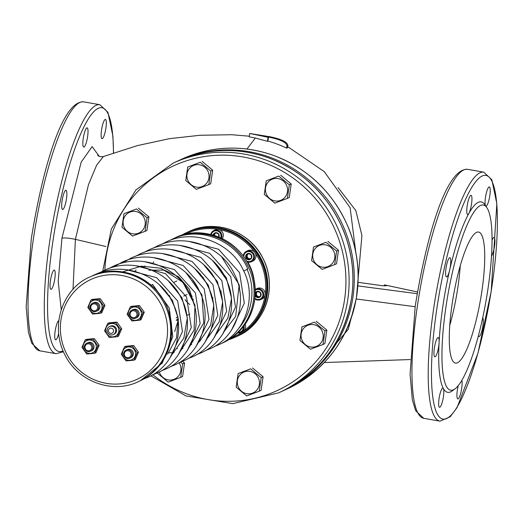 <?xml version="1.0" encoding="UTF-8"?>
<svg xmlns="http://www.w3.org/2000/svg" width="523" height="523" viewBox="0 0 523 523"><rect width="100%" height="100%" fill="white"/><g stroke="black" fill="none" stroke-linecap="round" stroke-linejoin="round"><path stroke-width="0.78" d="M179.088 362.72A11.375 11.022 65.3 0 1 179.186 375.037A11.375 11.022 65.3 0 1 168.21 379.881A11.375 11.022 65.3 0 1 159.286 371.951M180.494 362.197L182.684 363.838L184.56 362.975L182.579 376.527L180.71 377.39L168.177 382.136L157.619 373.33L157.809 371.291M182.684 363.838L180.71 377.39M184.56 362.975L181.965 360.818M132.567 233.807A11.375 11.022 65.3 0 1 125.507 215.411A11.375 11.022 65.3 0 1 144.505 218.751A11.375 11.022 65.3 0 1 132.567 233.807M123.958 213.704L136.49 208.958L147.041 217.764L145.067 231.316L132.535 236.063L121.977 227.257L123.958 213.704L136.49 208.958M147.041 217.764L148.911 216.901L146.937 230.453L145.067 231.316M148.911 216.901L138.36 208.095M196.334 187.103A11.375 11.022 65.3 0 1 189.274 168.707A11.375 11.022 65.3 0 1 208.272 172.047A11.375 11.022 65.3 0 1 196.334 187.103M187.724 167L200.257 162.254L210.808 171.06L208.834 184.612L196.302 189.359L185.743 180.553L187.724 167L200.257 162.254M210.808 171.06L212.684 170.197L210.704 183.75L208.834 184.612M212.684 170.197L202.126 161.391M274.863 200.904A11.375 11.022 65.3 0 1 267.809 182.507A11.375 11.022 65.3 0 1 286.8 185.848A11.375 11.022 65.3 0 1 274.863 200.904M266.253 180.801L278.785 176.055L289.343 184.861L287.362 198.413L274.83 203.159L264.278 194.353L266.253 180.801L278.785 176.055M289.343 184.861L291.213 183.998L289.239 197.55L287.362 198.413M291.213 183.998L280.661 175.192M322.155 267.129A11.375 11.022 65.3 0 1 315.101 248.732A11.375 11.022 65.3 0 1 334.092 252.066A11.375 11.022 65.3 0 1 322.155 267.129M313.545 247.026L326.077 242.273L336.635 251.079L334.655 264.631L322.122 269.384L311.571 260.578L313.545 247.026L326.077 242.273M336.635 251.079L338.505 250.223L336.531 263.775L334.655 264.631M338.505 250.223L327.954 241.417M310.512 346.978A11.375 11.022 65.3 0 1 303.451 328.581A11.375 11.022 65.3 0 1 322.449 331.922A11.375 11.022 65.3 0 1 310.512 346.978M301.902 326.875L314.428 322.129L324.986 330.935L323.005 344.487L310.479 349.233L299.921 340.427L301.902 326.875L314.428 322.129M324.986 330.935L326.855 330.072L324.881 343.624L323.005 344.487M326.855 330.072L316.304 321.266M246.738 393.682A11.375 11.022 65.3 0 1 239.684 375.285A11.375 11.022 65.3 0 1 258.676 378.626A11.375 11.022 65.3 0 1 246.738 393.682M238.128 373.579L250.661 368.833L261.219 377.639L259.238 391.191L246.706 395.937L236.154 387.131L238.128 373.579L250.661 368.833M261.219 377.639L263.089 376.776L261.114 390.335L259.238 391.191M263.089 376.776L252.537 367.976M449.787 325.326A66.526 13.657 100 0 0 460.279 265.592M249.706 133.483L269.822 136.732L268.051 137.274L249.706 133.483L249.216 136.856L255.342 138.02L246.954 149.022L255.342 138.02L267.456 141.328L267.92 141.047A126.376 122.46 -114.7 0 1 286.617 148.107L287.519 147.695L287.872 145.257L286.977 145.669L286.617 148.107M355.751 252.008L350.122 207.709L324.267 171.629L287.67 146.656M333.203 346.991L348.24 329.372L356.215 298.973L415.138 306.713M356.398 297.894L361.929 235.54L355.83 210.566L338.054 187.548M410.209 359.556L324.28 362.544M417.465 291.965L384.451 284.891L384.15 285.924M417.177 293.691L357.83 285.891M358.039 282.315L382.346 285.728L386.569 285.748L384.451 284.891M452.068 304.425A66.526 13.657 100 0 0 455.487 363.086A66.526 13.657 100 0 0 480.454 299.927A66.526 13.657 100 0 0 478.519 232.042A66.526 13.657 100 0 0 452.068 304.425M486.9 207.716L484.899 204.722A96.69 19.848 100 0 0 468.902 213.371A9.76 2 -80 0 1 467.667 214.535A9.76 2 -80 0 1 467.385 204.578A9.76 2 -80 0 1 471.046 195.314A9.76 2 -80 0 1 471.89 197.446A9.76 2 -80 0 1 468.902 213.371A96.69 19.848 100 0 0 449.675 270.058A9.76 2 -80 0 1 446.498 276.935A9.76 2 -80 0 1 446.099 267.658A9.76 2 -80 0 1 449.584 257.761A9.76 2 -80 0 1 449.878 257.715A9.76 2 -80 0 1 449.675 270.058A96.69 19.848 100 0 0 442.733 307.079A96.69 19.848 100 0 0 439.098 342.591A9.76 2 -80 0 1 437.418 352.24A9.76 2 -80 0 1 434.848 356.791A9.76 2 -80 0 1 434.018 351.162A9.76 2 -80 0 1 435.979 341.127A9.76 2 -80 0 1 438.228 337.57A9.76 2 -80 0 1 439.098 342.591A96.69 19.848 100 0 0 443.36 388.478A9.76 2 -80 0 1 442.974 399.252A9.76 2 -80 0 1 439.542 407.312A9.76 2 -80 0 1 439.045 398.709A9.76 2 -80 0 1 442.922 388.092A9.76 2 -80 0 1 443.36 388.478A96.69 19.848 100 0 0 452.173 390.943L455.075 388.811A94.029 19.299 100 0 0 486.011 300.902A94.029 19.299 100 0 0 486.9 207.716A94.029 19.299 100 0 0 445.897 307.256A94.029 19.299 100 0 0 455.075 388.811M485.383 205.447A9.76 2 -80 0 1 485.991 194.53A9.76 2 -80 0 1 489.332 186.914A9.76 2 -80 0 1 489.835 195.517A9.76 2 -80 0 1 485.952 206.134A9.76 2 -80 0 1 485.808 206.075M492.025 240.292A9.76 2 -80 0 1 494.026 237.435A9.76 2 -80 0 1 494.856 243.064A9.76 2 -80 0 1 492.895 253.099A9.76 2 -80 0 1 491.483 256.12M482.755 317.585A9.76 2 -80 0 1 482.592 327.601A9.76 2 -80 0 1 479.29 336.466A9.76 2 -80 0 1 478.996 336.511A9.76 2 -80 0 1 478.414 335.786M461.809 380.476A9.76 2 -80 0 1 461.142 391.42A9.76 2 -80 0 1 457.828 398.912A9.76 2 -80 0 1 456.984 396.774A9.76 2 -80 0 1 458.24 385.686M249.308 136.202L231.617 134.725L200.106 135.267L169.642 138.628L137.288 145.636L103.377 156.56L96.67 165.085L88.459 184.737L75.404 239.364L72.998 289.513M269.822 136.732C281.119 139.059 287.134 141.903 287.872 145.257M268.927 137.144C280.223 139.471 286.238 142.308 286.977 145.669M268.495 137.072L267.92 141.047M268.051 137.274L267.456 141.328M65.663 190.294A9.76 2 100 0 0 62.185 200.191A9.76 2 100 0 0 62.577 209.468A9.76 2 100 0 0 66.244 200.204A9.76 2 100 0 0 65.957 190.248A9.76 2 100 0 0 65.663 190.294M52.058 273.66A9.76 2 100 0 0 50.103 283.695A9.76 2 100 0 0 50.934 289.317A9.76 2 100 0 0 54.595 280.053A9.76 2 100 0 0 54.307 270.097A9.76 2 100 0 0 52.058 273.66M58.746 320.658A9.76 2 100 0 0 55.124 331.242A9.76 2 100 0 0 55.621 339.845A9.76 2 100 0 0 58.602 333.785M105.914 128.05A9.76 2 100 0 0 105.411 119.447A9.76 2 100 0 0 101.75 128.71A9.76 2 100 0 0 102.031 138.667A9.76 2 100 0 0 105.914 128.05M87.969 129.979A9.76 2 100 0 0 87.125 127.847A9.76 2 100 0 0 83.464 137.111A9.76 2 100 0 0 83.745 147.068A9.76 2 100 0 0 86.772 140.824A9.76 2 100 0 0 87.969 129.979M99.233 156.331L92.133 146.61L81.196 162.078L61.936 238.181L58.203 281.42L61.237 309.616M61.936 238.181C64.597 237.658 69.088 238.057 75.404 239.364L105.934 246.516M243.829 256.643A5.053 4.897 65.3 0 1 249.288 251.602A5.053 4.897 65.3 0 1 253.518 257.97A5.053 4.897 65.3 0 1 246.836 261.173M246.255 258.414A3.19 3.092 65.3 0 1 248.399 253.426A3.19 3.092 65.3 0 1 251.609 257.917A3.19 3.092 65.3 0 1 246.255 258.414M249.111 259.624L251.517 257.865L251.171 254.819L248.425 253.537L246.019 255.296L246.359 258.342L249.111 259.624M248.615 253.609L246.019 255.296M246.797 254.936L247.144 257.983L249.719 259.186M247.144 257.983L246.359 258.342M243.247 255.865A45.24 43.84 -114.7 0 1 243.306 255.937A5.766 5.59 65.3 0 1 253.988 254.185A5.766 5.59 65.3 0 1 247.307 261.971M250.288 258.774A2.661 2.576 65.3 0 1 248.438 253.805A2.661 2.576 65.3 0 1 248.771 253.675M246.503 251.275L247.935 250.615A5.766 5.59 65.3 0 1 255.42 253.524A5.766 5.59 65.3 0 1 252.753 261.095L251.315 261.755M250.373 258.715A2.661 2.576 65.3 0 1 248.536 253.76M255.289 290.2A5.053 4.897 65.3 0 1 261.5 298.084A5.053 4.897 65.3 0 1 254.923 298.319M255.296 292.828A3.19 3.092 65.3 0 1 259.898 291.997A3.19 3.092 65.3 0 1 260.173 296.789A3.19 3.092 65.3 0 1 255.165 295.711M258.355 297.502L260.755 295.743L260.415 292.697L257.669 291.416L255.263 293.181L255.603 296.221L258.355 297.502M257.852 291.494L255.283 293.168M256.041 292.821L256.388 295.861L258.963 297.064M256.388 295.861L255.603 296.221M255.263 289.409A5.766 5.59 65.3 0 1 263.232 292.063A5.766 5.59 65.3 0 1 254.845 298.947M259.532 296.659A2.661 2.576 65.3 0 1 257.682 291.684A2.661 2.576 65.3 0 1 258.016 291.559M255.747 289.154L257.179 288.493A5.766 5.59 65.3 0 1 264.664 291.403A5.766 5.59 65.3 0 1 261.997 298.973L260.559 299.633M259.617 296.593A2.661 2.576 65.3 0 1 257.78 291.638M243.319 326.738A5.053 4.897 65.3 0 1 238.311 332.308M244.019 325.836A5.766 5.59 65.3 0 1 237.736 332.857M245.137 324.286A5.766 5.59 65.3 0 1 242.437 331.791L241.005 332.451M211.312 234.624A5.053 4.897 65.3 0 1 217.607 231.074A5.053 4.897 65.3 0 1 220.673 237.873M213.077 235.102A3.19 3.092 65.3 0 1 217.058 232.833A3.19 3.092 65.3 0 1 218.987 237.148M218.882 237.109L218.542 234.069L215.796 232.781L213.391 234.546L213.508 235.226M215.979 232.859L213.391 234.546M214.169 234.186L214.312 235.468M210.776 234.494A5.766 5.59 65.3 0 1 220.203 231.754A5.766 5.59 65.3 0 1 221.419 238.213M214.325 235.474A2.661 2.576 65.3 0 1 216.143 232.925M213.874 230.525L215.306 229.865A5.766 5.59 65.3 0 1 222.242 238.606M214.535 235.54A2.661 2.576 65.3 0 1 215.907 233.01M139.798 320.22L141.092 319.625L144.27 312.224L139.51 305.569L138.216 306.164L142.969 312.819L139.798 320.22L131.861 320.959L127.109 314.297L130.279 306.896L138.216 306.164M144.27 312.224L142.969 312.819M139.51 305.569L131.58 306.301L130.279 306.896M138.765 319.128A6.74 6.531 65.3 0 1 128.325 314.251A6.74 6.531 65.3 0 1 137.464 307.557A6.74 6.531 65.3 0 1 138.765 319.128M136.124 317.892A4.432 4.295 -114.7 0 0 138.758 311.852A4.432 4.295 -114.7 0 0 132.463 309.917M100.494 313.316L101.789 312.721L104.966 305.321L100.213 298.659L98.912 299.254L103.672 305.916L100.494 313.316L92.564 314.055L87.805 307.393L90.982 299.993L98.912 299.254M104.966 305.321L103.672 305.916M100.213 298.659L92.277 299.398L90.982 299.993M99.462 312.218A6.74 6.531 65.3 0 1 89.021 307.347A6.74 6.531 65.3 0 1 98.161 300.653A6.74 6.531 65.3 0 1 99.462 312.218M96.827 310.982A4.432 4.295 -114.7 0 0 99.455 304.948A4.432 4.295 -114.7 0 0 93.159 303.007M94.663 353.273L95.964 352.679L99.141 345.278L94.382 338.623L93.087 339.218L97.84 345.88L94.663 353.273L86.733 354.012L81.974 347.35L85.151 339.957L93.087 339.218M99.141 345.278L97.84 345.88M94.382 338.623L86.445 339.362L85.151 339.957M93.637 352.182A6.74 6.531 65.3 0 1 83.196 347.305A6.74 6.531 65.3 0 1 92.336 340.617A6.74 6.531 65.3 0 1 93.637 352.182M90.995 350.946A4.432 4.295 -114.7 0 0 93.624 344.905A4.432 4.295 -114.7 0 0 87.334 342.97M117.23 336.747L118.525 336.152L121.702 328.751L116.949 322.096L115.648 322.691L120.408 329.346L117.23 336.747L109.3 337.485L104.541 330.824L107.718 323.43L115.648 322.691M121.702 328.751L120.408 329.346M116.949 322.096L109.013 322.828L107.718 323.43M116.198 335.655A6.74 6.531 65.3 0 1 105.757 330.778A6.74 6.531 65.3 0 1 114.897 324.083A6.74 6.531 65.3 0 1 116.198 335.655M113.668 334.387A4.432 4.295 -114.7 0 0 116.191 328.379A4.432 4.295 -114.7 0 0 109.987 326.378M133.966 360.184L135.261 359.589L138.438 352.188L133.679 345.526L132.384 346.121L137.144 352.783L133.966 360.184L126.036 360.922L121.277 354.261L124.454 346.86L132.384 346.121M138.438 352.188L137.144 352.783M133.679 345.526L125.749 346.265L124.454 346.86M132.934 359.085A6.74 6.531 65.3 0 1 122.493 354.215A6.74 6.531 65.3 0 1 131.633 347.52A6.74 6.531 65.3 0 1 132.934 359.085M130.299 357.85A4.432 4.295 -114.7 0 0 132.927 351.816A4.432 4.295 -114.7 0 0 126.631 349.874M176.173 317.984A15.965 15.474 -114.7 0 0 177.918 316.408M113.942 334.197A4.432 4.295 -114.7 0 0 109.516 326.561A4.432 4.295 -114.7 0 0 107.463 332.386A4.432 4.295 -114.7 0 0 113.942 334.197M176.205 320.2A17.743 17.194 -114.7 0 0 178.238 318.729M112.517 332.942A2.661 2.576 -114.7 0 0 112 328.372A2.661 2.576 -114.7 0 0 108.398 331.02A2.661 2.576 -114.7 0 0 112.517 332.942M151.389 285.329A4.432 0.471 -49.4 0 1 152.605 284.447L169.262 308.021L172.78 336.622L162.261 363.086L140.314 380.744M169.334 240.639L172.42 239.103C199.668 225.688 236.076 240.234 247.824 269.103L243.679 270.934M190.365 293.024A17.743 17.194 -114.7 0 0 192.131 296.476M191.791 297.868A17.743 17.194 -114.7 0 0 193.418 299.764M200.119 273.666A17.743 17.194 -114.7 0 0 199.466 273.562M185.07 299.535A17.743 17.194 -114.7 0 0 189.757 304.478M97.01 310.858A4.432 4.295 -114.7 0 0 92.584 303.222A4.432 4.295 -114.7 0 0 90.531 309.047A4.432 4.295 -114.7 0 0 97.01 310.858M91.179 350.815A4.432 4.295 -114.7 0 0 86.753 343.18A4.432 4.295 -114.7 0 0 84.7 349.004A4.432 4.295 -114.7 0 0 91.179 350.815M136.313 317.762A4.432 4.295 -114.7 0 0 131.888 310.126A4.432 4.295 -114.7 0 0 129.828 315.951A4.432 4.295 -114.7 0 0 136.313 317.762M130.482 357.725A4.432 4.295 -114.7 0 0 126.056 350.09A4.432 4.295 -114.7 0 0 124.003 355.915A4.432 4.295 -114.7 0 0 130.482 357.725M96.297 310.231A3.55 3.439 -114.7 0 0 95.611 304.138A3.55 3.439 -114.7 0 0 90.799 307.661A3.55 3.439 -114.7 0 0 96.297 310.231M90.466 350.188A3.55 3.439 -114.7 0 0 89.779 344.101A3.55 3.439 -114.7 0 0 84.974 347.625A3.55 3.439 -114.7 0 0 90.466 350.188M135.594 317.134A3.55 3.439 -114.7 0 0 134.914 311.048A3.55 3.439 -114.7 0 0 130.103 314.571A3.55 3.439 -114.7 0 0 135.594 317.134M129.769 357.098A3.55 3.439 -114.7 0 0 129.083 351.005A3.55 3.439 -114.7 0 0 124.271 354.529A3.55 3.439 -114.7 0 0 129.769 357.098M231.467 330.17L244.326 303.144L239.567 272.62L218.536 249.255L188.195 241.24M222.628 334.23L235.494 307.204L230.728 276.68L209.697 253.315L179.356 245.3M213.789 338.289L226.655 311.263L221.896 280.74L200.858 257.375L170.518 249.353M204.951 342.349L217.816 315.323L213.057 284.8L192.019 261.435L161.679 253.413M196.112 346.409L208.978 319.383L204.218 288.859L183.187 265.494L152.84 257.473M187.273 350.469L200.139 323.443L195.38 292.913L174.349 269.554L144.002 261.533M178.435 354.529L191.3 327.503L186.541 296.972L165.51 273.614L135.163 265.592M169.602 358.588L182.462 331.562L177.702 301.032L156.671 277.674L126.331 269.652M214.201 262.285L225.799 278.622M205.062 312.342L204.99 312.689M148.793 270.188L164.281 270.084L178.696 276.811L189.372 289.258L194.308 305.301M423.748 418.302L415.674 410.751L412.327 399.709L410.071 374.148L415.216 306.177C426.5 236.226 446.014 168.432 467.503 169.308A126.403 25.947 100 0 0 417.256 306.838A126.403 25.947 100 0 0 423.748 418.302L439.993 421.159L450.159 416.811L457.069 407.574L477.937 353.286L491.182 291.494L496.85 203.695L491.842 179.755L483.749 172.165A126.403 25.947 100 0 0 433.502 309.694A126.403 25.947 100 0 0 439.993 421.159M436.666 309.871A123.742 25.398 100 0 0 462.999 395.767A123.742 25.398 100 0 0 493.647 185.698A123.742 25.398 100 0 0 436.666 309.871M113.445 153.076A123.742 25.398 100 0 0 89.623 116.93A123.742 25.398 100 0 0 52.745 242.404A123.742 25.398 100 0 0 62.989 350.855M177.67 161.038L178.363 160.718A126.403 122.487 65.3 0 1 304.464 176.382A126.403 122.487 65.3 0 1 352.973 296.999A126.403 122.487 65.3 0 1 283.891 390.452L287.676 388.713A126.403 122.487 65.3 0 0 356.758 295.26A126.403 122.487 65.3 0 0 308.243 174.643A126.403 122.487 65.3 0 0 182.148 158.979C211.495 145.976 241.593 144.649 272.444 155.004C308.256 168.334 333.72 192.863 348.834 228.597C357.372 250.197 360.033 272.398 356.823 295.194C349.305 338.466 326.254 369.637 287.676 388.713M39.826 350.835L31.753 343.284L28.412 332.242L26.15 306.681L31.302 238.71C42.579 168.759 62.1 100.965 83.582 101.841A126.403 25.947 100 0 0 33.335 239.371A126.403 25.947 100 0 0 39.826 350.835L56.072 353.692L63.375 351.75M83.582 101.841L99.828 104.698A126.403 25.947 100 0 0 49.58 242.227A126.403 25.947 100 0 0 56.072 353.692M282.498 391.086A126.403 122.487 -114.7 0 0 351.58 297.639A126.403 122.487 -114.7 0 0 303.065 177.022A126.403 122.487 -114.7 0 0 176.97 161.359C206.317 148.355 236.416 147.028 267.266 157.377C303.079 170.714 328.542 195.242 343.657 230.976C352.195 252.576 354.862 274.771 351.646 297.567C344.127 340.839 321.083 372.016 282.498 391.086L278.713 392.825A126.403 122.487 -114.7 0 0 347.795 299.372A126.403 122.487 -114.7 0 0 299.287 178.755A126.403 122.487 -114.7 0 0 173.191 163.098L135.98 189.901L111.34 229.002L102.763 271.117M152.86 374.795A123.742 119.911 -114.7 0 0 344.637 299.195A123.742 119.911 -114.7 0 0 236.749 156.017A123.742 119.911 -114.7 0 0 104.875 270.136M235.487 337.034A57.661 55.869 -114.7 0 0 235.683 336.943A57.661 55.869 -114.7 0 0 262.389 261.225A57.661 55.869 -114.7 0 0 187.548 232.153A57.661 55.869 -114.7 0 0 187.352 232.245L189.143 231.421A57.661 55.869 -114.7 0 1 263.978 260.493A57.661 55.869 -114.7 0 1 237.279 336.211L235.487 337.034M253.982 279.243A45.24 43.84 -114.7 0 0 247.765 262.101M231.898 337.642A56.772 55.013 -114.7 0 0 260.415 262.134A56.772 55.013 -114.7 0 0 184.547 234.566M228.76 339.708A57.661 55.869 -114.7 0 0 234.69 337.4A57.661 55.869 -114.7 0 0 261.389 261.683A57.661 55.869 -114.7 0 0 186.554 232.611A57.661 55.869 -114.7 0 0 180.938 235.598L187.149 232.336A57.661 55.869 -114.7 0 1 261.99 261.408A57.661 55.869 -114.7 0 1 235.285 337.126L228.76 339.708M238.933 328.084A55.883 54.15 -114.7 0 0 247.131 269.417M145.884 374.108A55 53.294 -114.7 0 0 135.274 279.746A55 53.294 -114.7 0 0 60.714 334.36A55 53.294 -114.7 0 0 145.884 374.108M223.138 342.702L220.275 343.984A57.661 55.869 -114.7 0 0 221.948 343.251A57.661 55.869 -114.7 0 0 231.349 337.727A57.661 55.869 -114.7 0 0 246.058 262.533A57.661 55.869 -114.7 0 0 173.813 238.462A57.661 55.869 -114.7 0 0 173.12 238.789L175.009 237.913C198.851 225.125 237.664 236.376 251.053 269.659C260.075 296.809 253.917 319.311 232.565 337.165L223.138 342.702A57.661 55.869 -114.7 0 0 232.545 337.178A57.661 55.869 -114.7 0 0 247.255 261.984A57.661 55.869 -114.7 0 0 175.009 237.913M148.029 375.998A57.661 55.869 -114.7 0 0 162.738 300.81A57.661 55.869 -114.7 0 0 90.486 276.739C65.225 286.506 48.476 323.299 65.002 355.124C78.921 382.823 113.909 393.917 138.621 381.529A57.661 55.869 -114.7 0 0 148.029 375.998M149.022 375.54A57.661 55.869 -114.7 0 0 163.732 300.352A57.661 55.869 -114.7 0 0 91.486 276.281C115.328 263.487 154.141 274.745 167.53 308.027C176.558 335.171 170.393 357.673 149.042 375.527L139.621 381.071A57.661 55.869 -114.7 0 0 149.022 375.54M467.503 169.308L483.749 172.165M178.363 160.718L182.148 158.979M176.97 161.359L173.191 163.098M103.377 156.56C100.645 156.992 98.736 156.521 97.644 155.154M113.543 153.043L112.929 136.228L107.921 112.288L99.828 104.698M283.891 390.452L283.198 390.766M150.814 375.815L186.038 395.944L232.885 403.638L278.713 392.825M110.431 326.143L109.516 326.561M114.138 334.204L113.223 334.622M176.852 280.995L174.251 282.191M189.771 314.101L187.567 315.114M178.31 319.37L176.205 320.338M237.279 336.211C264.233 325.228 278.707 287.591 262.716 257.846C250.105 231.813 215.842 218.555 189.143 231.421M220.954 290.853L221.589 296.41M187.371 318.886L187.26 319.958M169.177 295.273L174.1 305.948M212.769 297.554L212.763 300.516M192.719 280.184L197.419 287.238M174.721 331.477L178.35 319.788M176.944 319.998L178.18 320.867M239.802 291.324L239.188 284.943M93.382 275.451L95.363 274.497C122.722 260.905 159.914 274.68 172.472 302.372C186.914 329.17 174.741 365.969 147.917 377.26L144.446 378.698M159.737 285.251L172.289 300.195L178.238 318.703L176.545 337.845L167.615 354.176M168.556 281.171L181.971 297.731L187.339 317.951L183.821 338.165L172.015 354.555M122.493 271.934L141.439 266.142L160.894 268.247L182.86 282.243L194.987 305.197L194.079 330.203L180.847 350.495M186.286 273.111L201.95 294.867L203.793 322.933L189.686 346.435M195.079 269.005L208.232 285.055L213.809 304.981L210.664 325.162L199.668 341.356L198.524 342.382M174.074 352.652L169.053 352.783M134.954 271.345L136.111 270.005M203.905 264.939L217.333 281.518L222.687 301.745L219.163 321.939L207.363 338.316M182.906 348.599L181.788 348.671M177.611 348.71L177.277 348.697M144.067 266.959L144.949 265.946M212.75 260.879L226.25 277.608L231.545 298.175L227.825 318.291L216.202 334.262M191.751 344.533L190.627 344.611M153.134 262.624L153.782 261.886M221.621 256.858L239.135 284.695L235.69 316.35L225.04 330.196M200.59 340.473L199.466 340.551M214.116 346.599L218.621 344.781C245.444 333.497 257.617 296.698 243.175 269.894C230.617 242.208 193.425 228.433 166.066 242.018L161.718 244.241M205.278 350.658L209.782 348.841C236.605 337.557 248.778 300.758 234.337 273.954C221.785 246.268 184.586 232.493 157.227 246.078L152.879 248.301M196.439 354.718L200.943 352.901C227.767 341.617 239.946 304.817 225.498 278.014C212.946 250.327 175.748 236.553 148.388 250.138L144.047 252.361M187.6 358.778L192.104 356.961C218.928 345.677 231.107 308.877 216.659 282.074C204.107 254.387 166.909 240.613 139.549 254.198L135.209 256.42M178.761 362.838L183.266 361.02C210.089 349.737 222.268 312.937 207.821 286.133C195.269 258.447 158.07 244.672 130.711 258.257L122.219 263.076M169.923 366.898L174.427 365.08C201.257 353.796 213.43 316.997 198.988 290.193C186.43 262.507 149.232 248.732 121.872 262.317L113.38 267.135M161.084 370.957L165.588 369.14C192.418 357.856 204.591 321.057 190.15 294.253C177.591 266.56 140.393 252.792 113.04 266.377L108.692 268.6M152.252 375.017L156.756 373.2C183.58 361.916 195.752 325.11 181.311 298.313C168.752 270.62 131.561 256.845 104.201 270.437L99.854 272.66M235.285 337.126C262.239 326.143 276.719 288.506 260.722 258.761C248.111 232.722 213.848 219.47 187.149 232.336M93.702 302.712L92.584 303.222M97.402 310.773L96.284 311.283M87.871 342.67L86.753 343.18M91.571 350.73L90.459 351.24M203.264 277.34L202.676 277.615M185.593 285.46L184.998 285.728M208.128 284.865L207.363 285.218M187.038 294.554L183.73 296.077M172.78 301.104L172.361 301.294M132.999 309.616L131.888 310.126M136.699 317.677L135.588 318.187M127.167 349.58L126.056 350.09M130.874 357.64L129.756 358.15M91.486 276.281L90.486 276.739M139.621 381.071L138.621 381.529"/></g></svg>
